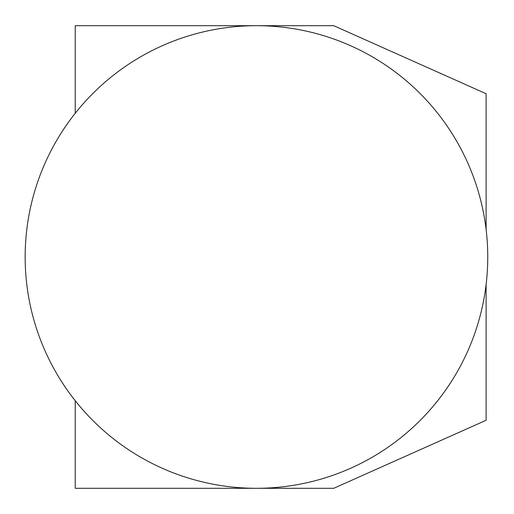 <?xml version="1.0" encoding="UTF-8"?>
<svg xmlns="http://www.w3.org/2000/svg" width="514" height="514" viewBox="0 0 514 514"><rect width="100%" height="100%" fill="white"/><g stroke="black" fill="none" stroke-linecap="round" stroke-linejoin="round"><path stroke-width="0.77" d="M486.122 229.565L486.122 93.728L333.74 25.7L75.224 25.7L75.224 113.279M486.122 284.435L486.122 420.272L333.74 488.3L75.224 488.3L75.224 400.721M256.454 488.3A231.3 231.3 0 0 1 56.142 141.35A231.3 231.3 0 0 1 456.766 141.35A231.3 231.3 0 0 1 256.454 488.3"/></g></svg>
